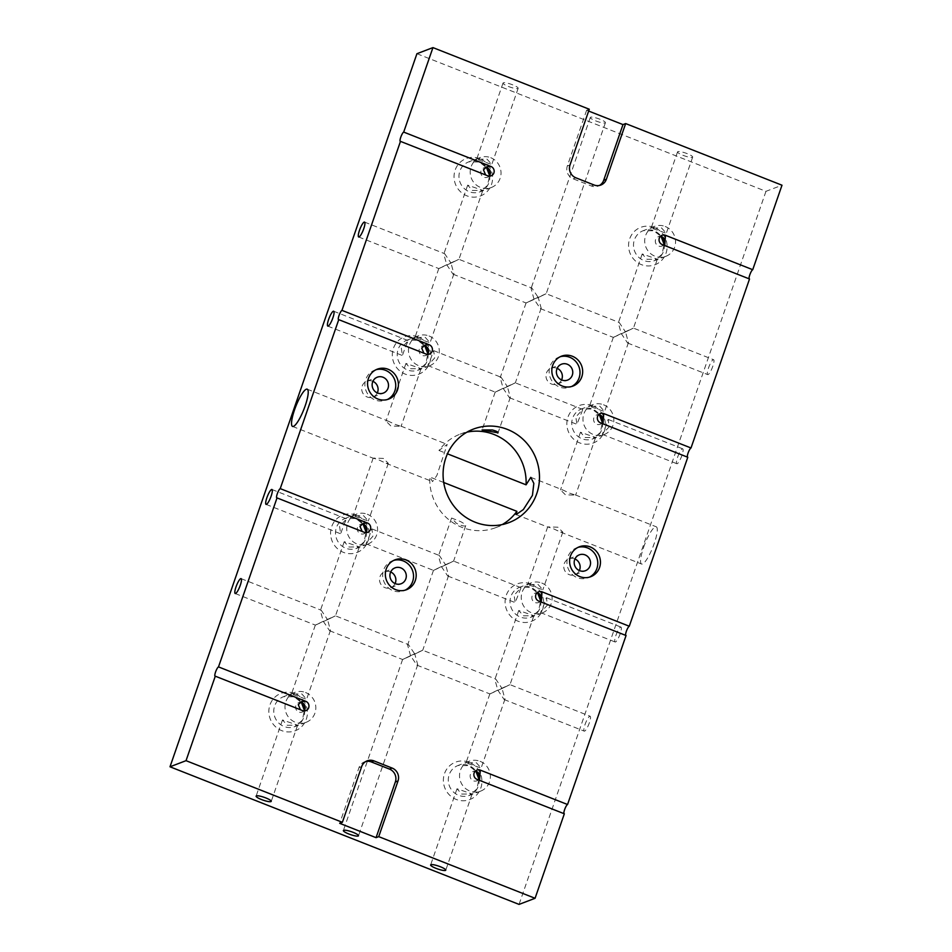 <?xml version="1.0" encoding="UTF-8"?>
<svg xmlns="http://www.w3.org/2000/svg" width="952" height="952" viewBox="0 0 952 952"><rect width="100%" height="100%" fill="white"/><g stroke="black" fill="none" stroke-linecap="round" stroke-linejoin="round"><path stroke-width="0.71" stroke-dasharray="4.76 3.57" d="M372.898 381.335A8.508 8.151 69.1 0 0 361.712 389.047A8.508 8.151 69.1 0 0 377.325 392.926M557.158 368.329A8.508 8.151 69.1 0 0 545.972 376.04A8.508 8.151 69.1 0 0 561.585 379.919M390.689 571.985A8.508 8.151 69.1 0 0 379.491 579.685A8.508 8.151 69.1 0 0 395.104 583.576M574.937 558.967A8.508 8.151 69.1 0 0 563.751 566.678A8.508 8.151 69.1 0 0 579.363 570.569M560.228 356.738A16.005 15.339 69.1 0 0 558.872 357.178A16.005 15.339 69.1 0 0 549.149 371.994A16.005 15.339 69.1 0 0 559.431 386.988A16.005 15.339 69.1 0 0 570.284 387.083A16.005 15.339 69.1 0 0 571.593 386.512M375.969 369.745A16.005 15.339 69.1 0 0 374.612 370.185A16.005 15.339 69.1 0 0 364.902 385.001A16.005 15.339 69.1 0 0 375.183 399.995A16.005 15.339 69.1 0 0 386.036 400.102A16.005 15.339 69.1 0 0 387.345 399.519M393.759 560.395A16.005 15.339 69.1 0 0 392.391 560.835A16.005 15.339 69.1 0 0 382.68 575.651A16.005 15.339 69.1 0 0 392.962 590.645A16.005 15.339 69.1 0 0 403.815 590.74A16.005 15.339 69.1 0 0 405.124 590.169M578.007 547.376A16.005 15.339 69.1 0 0 576.65 547.828A16.005 15.339 69.1 0 0 566.94 562.644A16.005 15.339 69.1 0 0 577.209 577.638A16.005 15.339 69.1 0 0 588.062 577.733A16.005 15.339 69.1 0 0 589.383 577.162M443.715 482.485L429.78 477A50.028 47.933 69.1 0 0 461.851 527.325A50.028 47.933 69.1 0 0 495.778 527.634A50.028 47.933 69.1 0 0 502.251 524.564M423.902 353.216L426.008 354.049M362.177 531.49L364.283 532.311M300.439 709.752L302.546 710.585M485.639 174.954L487.733 175.775M487.019 159.139L491.791 164.458L476.666 159.222L487.019 159.139M508.463 86.489A8.009 1.511 -160.9 0 0 518.162 88.286A8.009 1.511 -160.9 0 0 512.735 84.859A8.009 1.511 -160.9 0 0 503.037 83.05A8.009 1.511 -160.9 0 0 508.463 86.489M461.779 794.087L472.132 794.004L457.008 788.768L461.779 794.087M476.345 762.742L481.117 768.074L465.992 762.826L476.345 762.742M502.061 688.463L490.09 693.841L497.789 690.093L494.873 679.419L495.73 679.026L502.061 688.463L509.772 684.726L497.789 690.093L504.132 699.542L504.976 699.149L502.061 688.463L509.998 684.655L590.121 716.237A8.009 1.725 111.5 0 1 589.324 722.865A8.009 1.725 111.5 0 1 584.254 731.136A8.009 1.725 111.5 0 1 585.052 724.496A8.009 1.725 111.5 0 1 590.121 716.237M287.266 725.281L297.619 725.198L282.482 719.962L287.266 725.281M523.517 615.825L533.87 615.73L518.745 610.494L523.517 615.825M599.808 406.207L604.579 411.526L589.455 406.29L599.808 406.207M625.523 331.927L613.54 337.305L621.251 333.557L618.336 322.883L619.193 322.49L625.523 331.927L633.235 328.19L621.251 333.557L627.594 343.006L628.439 342.613L625.523 331.927L633.461 328.119L713.583 359.701A8.009 1.725 111.5 0 1 712.786 366.33A8.009 1.725 111.5 0 1 707.717 374.6A8.009 1.725 111.5 0 1 708.514 367.96A8.009 1.725 111.5 0 1 713.583 359.701M646.979 259.289L657.332 259.194L642.207 253.958L646.979 259.289M661.533 227.945L666.305 233.264L651.18 228.028L661.533 227.945M682.989 155.295A8.009 1.511 -160.9 0 0 692.687 157.092A8.009 1.511 -160.9 0 0 687.261 153.665A8.009 1.511 -160.9 0 0 677.562 151.856A8.009 1.511 -160.9 0 0 682.989 155.295M569.689 493.184L575.627 495.135L565.417 494.814L560.502 489.899L562.62 489.887L569.689 493.184M585.242 437.551L595.595 437.468L580.47 432.232L585.242 437.551M538.07 584.48L542.842 589.8L527.717 584.564L538.07 584.48M553.624 528.848L560.692 532.144L562.81 532.132L557.896 527.218L547.686 526.896L553.624 528.848M395.163 424.378L401.101 426.329L390.891 426.008L385.976 421.093L388.107 421.082L395.163 424.378M410.717 368.745L421.07 368.662L405.945 363.426L410.717 368.745M363.557 515.675L368.329 520.994L353.204 515.758L363.557 515.675M379.11 460.042L386.167 463.338L388.297 463.327L383.382 458.412L373.172 458.09L379.11 460.042M451.01 263.121L439.027 268.5L446.726 264.751L443.81 254.077L444.667 253.684L451.01 263.121L458.709 259.384L446.726 264.751L453.069 274.2L453.925 273.807L451.01 263.121L458.935 259.313L531.93 288.087L538.261 297.524L546.198 293.716L619.193 322.49M472.454 190.483L482.807 190.388L467.682 185.152L472.454 190.483M425.282 337.401L430.054 342.72L414.929 337.484L425.282 337.401M327.548 619.657L315.564 625.036L323.275 621.287L320.348 610.613L321.205 610.22L327.548 619.657L335.247 615.92L323.275 621.287L329.606 630.736L330.463 630.343L327.548 619.657L335.485 615.849L408.467 644.623L414.798 654.06L422.736 650.252L495.73 679.026M348.991 547.019L359.344 546.924L344.219 541.688L348.991 547.019M301.82 693.937L306.592 699.268L291.467 694.02L301.82 693.937M538.261 297.524L545.972 293.787L533.989 299.154L540.331 308.603L541.176 308.21L538.261 297.524L526.289 302.903L533.989 299.154L531.073 288.48L531.93 288.087M595.726 120.892A8.009 1.511 -160.9 0 0 605.424 122.689A8.009 1.511 -160.9 0 0 599.998 119.262A8.009 1.511 -160.9 0 0 590.299 117.453A8.009 1.511 -160.9 0 0 595.726 120.892M507.404 386.667L495.421 392.034L503.132 388.297L500.205 377.611L501.061 377.218L507.404 386.667L515.103 382.918L503.132 388.297L509.463 397.734L510.32 397.341L507.404 386.667L515.341 382.847L582.791 409.443L575.841 416.964L576.912 424.33L582.791 409.443M445.667 564.929L433.684 570.308L441.395 566.559L438.479 555.885L439.336 555.492L445.667 564.929L453.378 561.18L441.395 566.559L447.737 576.008L448.582 575.615L445.667 564.929L453.604 561.109L521.053 587.705L514.116 595.226L515.187 602.592L521.053 587.705M465.599 525.897C463.802 526.349 460.732 525.468 456.389 523.255L451.581 518.031L460.661 521.625C464.766 523.933 466.409 525.361 465.599 525.897L453.604 561.121M414.798 654.06L422.51 650.323L410.526 655.69L416.869 665.139L417.726 664.746L414.798 654.06L402.827 659.438L410.526 655.69L407.611 645.016L408.467 644.623M615.92 635.365A8.009 1.725 111.5 0 1 620.99 627.106A8.009 1.725 111.5 0 1 620.192 633.734A8.009 1.725 111.5 0 1 615.123 641.993A8.009 1.725 111.5 0 1 615.92 635.365M543.199 606.698L546.4 597.701L547.471 605.067L540.534 612.588L543.199 606.698M343.862 524.79L346.54 518.899L339.59 526.42L340.661 533.798L343.862 524.79M368.674 537.892L371.875 528.895L372.946 536.262L366.008 543.782L368.674 537.892M677.645 457.103A8.009 1.725 111.5 0 1 682.715 448.832A8.009 1.725 111.5 0 1 681.918 455.472A8.009 1.725 111.5 0 1 676.848 463.731A8.009 1.725 111.5 0 1 677.645 457.103M604.937 428.424L608.138 419.427L609.209 426.793L602.259 434.326L604.937 428.424M405.6 346.528L408.265 340.637L401.327 348.158L402.398 355.524L405.6 346.528M430.411 359.63L433.612 350.622L434.683 357.988L427.745 365.52L430.411 359.63M478.273 779.866A4.998 4.796 -110.9 0 1 470.121 776.13A4.998 4.796 -110.9 0 1 475.179 771.215M477.071 779.39L478.404 779.914M303.902 710.906A4.998 4.796 -110.9 0 1 295.596 707.324A4.998 4.796 -110.9 0 1 300.011 702.397M539.998 601.593A4.998 4.796 -110.9 0 1 531.847 597.868A4.998 4.796 -110.9 0 1 536.916 592.941M538.796 601.117L540.129 601.652M365.639 532.632A4.998 4.796 -110.9 0 1 357.321 529.062A4.998 4.796 -110.9 0 1 361.736 524.135M601.735 423.331A4.998 4.796 -110.9 0 1 593.584 419.594A4.998 4.796 -110.9 0 1 598.641 414.679M600.533 422.855L601.866 423.378M427.365 354.37A4.998 4.796 -110.9 0 1 419.058 350.788A4.998 4.796 -110.9 0 1 423.473 345.862M663.461 245.057A4.998 4.796 -110.9 0 1 655.309 241.32A4.998 4.796 -110.9 0 1 660.379 236.405M662.259 244.581L663.592 245.116M489.102 176.096A4.998 4.796 -110.9 0 1 480.784 172.514A4.998 4.796 -110.9 0 1 485.199 167.6M665.269 226.516A16.005 15.339 -110.9 0 1 675.551 241.51A16.005 15.339 -110.9 0 1 665.841 256.326A16.005 15.339 -110.9 0 1 654.988 256.231A16.005 15.339 -110.9 0 1 644.706 241.225A16.005 15.339 -110.9 0 1 654.417 226.409A16.005 15.339 -110.9 0 1 665.269 226.516M429.019 335.973A16.005 15.339 -110.9 0 1 439.3 350.967A16.005 15.339 -110.9 0 1 429.59 365.782A16.005 15.339 -110.9 0 1 418.737 365.687A16.005 15.339 -110.9 0 1 408.456 350.693A16.005 15.339 -110.9 0 1 418.166 335.877A16.005 15.339 -110.9 0 1 429.019 335.973M603.544 404.778A16.005 15.339 -110.9 0 1 613.826 419.772A16.005 15.339 -110.9 0 1 604.103 434.588A16.005 15.339 -110.9 0 1 593.251 434.493A16.005 15.339 -110.9 0 1 582.969 419.499A16.005 15.339 -110.9 0 1 592.691 404.683A16.005 15.339 -110.9 0 1 603.544 404.778M367.293 514.247A16.005 15.339 -110.9 0 1 377.575 529.241A16.005 15.339 -110.9 0 1 367.853 544.056A16.005 15.339 -110.9 0 1 357 543.961A16.005 15.339 -110.9 0 1 346.718 528.955A16.005 15.339 -110.9 0 1 356.441 514.151A16.005 15.339 -110.9 0 1 367.293 514.247M541.807 583.052A16.005 15.339 -110.9 0 1 552.089 598.046A16.005 15.339 -110.9 0 1 542.378 612.862A16.005 15.339 -110.9 0 1 531.525 612.767A16.005 15.339 -110.9 0 1 521.244 597.761A16.005 15.339 -110.9 0 1 530.954 582.957A16.005 15.339 -110.9 0 1 541.807 583.052M305.556 692.509A16.005 15.339 -110.9 0 1 315.838 707.514A16.005 15.339 -110.9 0 1 306.127 722.318A16.005 15.339 -110.9 0 1 295.275 722.223A16.005 15.339 -110.9 0 1 284.993 707.229A16.005 15.339 -110.9 0 1 294.704 692.413A16.005 15.339 -110.9 0 1 305.556 692.509M480.082 761.314A16.005 15.339 -110.9 0 1 490.363 776.308A16.005 15.339 -110.9 0 1 480.641 791.124A16.005 15.339 -110.9 0 1 469.788 791.029A16.005 15.339 -110.9 0 1 459.518 776.035A16.005 15.339 -110.9 0 1 469.229 761.219A16.005 15.339 -110.9 0 1 480.082 761.314M490.756 157.711A16.005 15.339 -110.9 0 1 501.026 172.705A16.005 15.339 -110.9 0 1 491.315 187.52A16.005 15.339 -110.9 0 1 480.462 187.425A16.005 15.339 -110.9 0 1 470.181 172.419A16.005 15.339 -110.9 0 1 479.903 157.615A16.005 15.339 -110.9 0 1 490.756 157.711M466.968 432.148A50.028 47.933 69.1 0 0 460.09 434.171A50.028 47.933 69.1 0 0 438.967 450.474L447.202 444.382L436.873 475.464L432.529 481.617L429.78 477M438.967 450.474L447.452 453.818M643.576 547.459A20.004 4.296 111.5 0 1 656.261 526.801A20.004 4.296 111.5 0 1 654.262 543.378A20.004 4.296 111.5 0 1 641.577 564.036A20.004 4.296 111.5 0 1 643.576 547.459M453.069 274.2L526.051 302.974L533.989 299.154M329.606 630.736L402.589 659.51L410.526 655.69M540.331 308.603L613.314 337.377L621.251 333.557M416.869 665.139L489.852 693.913L497.789 690.093M588.657 111.063L586.622 110.254L589.288 109.242M416.928 53.717L765.967 191.328L781.997 185.212M765.967 191.328L519.054 904.4M358.666 236.988L438.801 268.571L446.726 264.751M427.745 365.52L495.195 392.105L503.132 388.297M366.008 543.782L433.457 570.379L441.395 566.559M235.215 593.524L315.338 625.107L323.275 621.287M365.889 761.457A10.008 9.591 69.1 0 0 358.987 767.621L339.697 823.325M586.622 110.254L567.332 165.969A10.008 9.591 69.1 0 0 573.211 178.833L591.382 185.997A10.008 9.591 69.1 0 0 599.462 185.45M489.697 175.311A16.005 15.339 -110.9 0 1 480.105 191.804A16.005 15.339 -110.9 0 1 469.253 191.697A16.005 15.339 -110.9 0 1 458.971 176.703A16.005 15.339 -110.9 0 1 468.682 161.888A16.005 15.339 -110.9 0 1 479.534 161.995A16.005 15.339 -110.9 0 1 486.829 167.79M479.76 158.686A20.004 19.171 69.1 0 0 455.151 170.087A20.004 19.171 69.1 0 0 466.897 195.826A20.004 19.171 69.1 0 0 491.506 184.426A20.004 19.171 69.1 0 0 479.76 158.686M664.222 244.117A16.005 15.339 -110.9 0 1 654.619 260.61A16.005 15.339 -110.9 0 1 643.766 260.503A16.005 15.339 -110.9 0 1 633.496 245.509A16.005 15.339 -110.9 0 1 643.207 230.693A16.005 15.339 -110.9 0 1 654.06 230.8A16.005 15.339 -110.9 0 1 661.342 236.596M654.274 227.492A20.004 19.171 69.1 0 0 629.665 238.892A20.004 19.171 69.1 0 0 641.422 264.632A20.004 19.171 69.1 0 0 666.031 253.22A20.004 19.171 69.1 0 0 654.274 227.492M427.972 353.585A16.005 15.339 -110.9 0 1 418.368 370.066A16.005 15.339 -110.9 0 1 407.515 369.971A16.005 15.339 -110.9 0 1 397.234 354.977A16.005 15.339 -110.9 0 1 406.956 340.161A16.005 15.339 -110.9 0 1 417.809 340.257A16.005 15.339 -110.9 0 1 425.092 346.052M418.023 336.948A20.004 19.171 69.1 0 0 393.414 348.349A20.004 19.171 69.1 0 0 405.159 374.088A20.004 19.171 69.1 0 0 429.768 362.688A20.004 19.171 69.1 0 0 418.023 336.948M602.485 422.39A16.005 15.339 -110.9 0 1 592.894 438.872A16.005 15.339 -110.9 0 1 582.041 438.777A16.005 15.339 -110.9 0 1 571.759 423.783A16.005 15.339 -110.9 0 1 581.47 408.967A16.005 15.339 -110.9 0 1 592.322 409.062A16.005 15.339 -110.9 0 1 599.617 414.858M592.549 405.754A20.004 19.171 69.1 0 0 567.939 417.154A20.004 19.171 69.1 0 0 579.685 442.894A20.004 19.171 69.1 0 0 604.294 431.494A20.004 19.171 69.1 0 0 592.549 405.754M540.76 600.652A16.005 15.339 -110.9 0 1 531.157 617.146A16.005 15.339 -110.9 0 1 520.304 617.039A16.005 15.339 -110.9 0 1 510.034 602.045A16.005 15.339 -110.9 0 1 519.744 587.229A16.005 15.339 -110.9 0 1 530.597 587.336A16.005 15.339 -110.9 0 1 537.892 593.132M530.811 584.028A20.004 19.171 69.1 0 0 506.202 595.428A20.004 19.171 69.1 0 0 517.959 621.168A20.004 19.171 69.1 0 0 542.569 609.768A20.004 19.171 69.1 0 0 530.811 584.028M366.234 531.847A16.005 15.339 -110.9 0 1 356.643 548.34A16.005 15.339 -110.9 0 1 345.79 548.233A16.005 15.339 -110.9 0 1 335.509 533.239A16.005 15.339 -110.9 0 1 345.219 518.423A16.005 15.339 -110.9 0 1 356.072 518.531A16.005 15.339 -110.9 0 1 363.367 524.326M356.298 515.222A20.004 19.171 69.1 0 0 331.689 526.623A20.004 19.171 69.1 0 0 343.434 552.362A20.004 19.171 69.1 0 0 368.043 540.962A20.004 19.171 69.1 0 0 356.298 515.222M304.509 710.121A16.005 15.339 -110.9 0 1 294.906 726.602A16.005 15.339 -110.9 0 1 284.053 726.507A16.005 15.339 -110.9 0 1 273.771 711.513A16.005 15.339 -110.9 0 1 283.494 696.697A16.005 15.339 -110.9 0 1 294.346 696.793A16.005 15.339 -110.9 0 1 301.629 702.588M294.561 693.484A20.004 19.171 69.1 0 0 269.951 704.885A20.004 19.171 69.1 0 0 281.697 730.624A20.004 19.171 69.1 0 0 306.306 719.224A20.004 19.171 69.1 0 0 294.561 693.484M479.034 778.926A16.005 15.339 -110.9 0 1 469.431 795.408A16.005 15.339 -110.9 0 1 458.578 795.313A16.005 15.339 -110.9 0 1 448.297 780.319A16.005 15.339 -110.9 0 1 458.007 765.503A16.005 15.339 -110.9 0 1 468.872 765.598A16.005 15.339 -110.9 0 1 476.155 771.394M469.086 762.29A20.004 19.171 69.1 0 0 444.477 773.69A20.004 19.171 69.1 0 0 456.222 799.43A20.004 19.171 69.1 0 0 480.831 788.03A20.004 19.171 69.1 0 0 469.086 762.29M358.987 767.621L361.665 766.598M573.211 178.833L575.877 177.81M594.06 184.985L591.382 185.997M569.998 164.946L567.332 165.969M479.903 157.615L468.682 161.888L479.356 161.995L486.591 167.719M654.417 226.409L643.207 230.693L653.881 230.8L661.116 236.524M418.166 335.877L406.956 340.161L417.63 340.269L424.854 345.993M592.691 404.683L581.47 408.967L592.144 409.074L599.379 414.798M530.954 582.957L519.744 587.229L530.419 587.336L537.654 593.06M356.441 514.151L345.219 518.423L355.893 518.531L363.128 524.255M294.704 692.413L283.494 696.697L294.168 696.804L301.403 702.528M469.229 761.219L458.007 765.503L468.682 765.61L475.917 771.334M372.946 397.067L383.358 393.093M557.194 384.049L567.606 380.074M390.725 587.705L401.137 583.731M574.972 574.699L585.397 570.724M570.284 387.083L572.961 386.072M386.036 400.102L388.702 399.078M403.815 590.74L406.48 589.728M588.062 577.733L590.74 576.71M495.778 527.634L509.118 522.541M424.901 353.716L338.519 319.658M363.176 531.978L276.794 497.92M301.439 710.251L215.057 676.194M486.639 175.442L400.257 141.384M518.162 88.286L491.791 164.458M472.132 794.004L445.762 870.164M504.976 699.149L481.117 768.074M297.619 725.198L271.237 801.37M533.87 615.73L509.998 684.655M628.439 342.613L604.579 411.526M657.332 259.194L633.461 328.119M692.687 157.092L666.305 233.264M595.595 437.468L575.627 495.135M562.81 532.132L542.842 589.8M421.07 368.662L401.101 426.329M388.297 463.327L368.329 520.994M482.807 190.388L458.935 259.313M453.925 273.807L430.054 342.72M359.344 546.924L335.485 615.849M330.463 630.343L306.592 699.268M605.424 122.689L546.198 293.716M541.176 308.21L515.341 382.847M510.32 397.341L498.039 432.803M448.582 575.615L422.736 650.252M417.726 664.746L358.499 835.773M241.082 578.626L321.205 610.22M546.4 597.701L620.99 627.106M271.951 489.495L346.54 518.899M371.875 528.895L439.336 555.492M608.138 419.427L682.715 448.832M333.676 311.221L408.265 340.637M433.612 350.622L501.061 377.218M364.545 222.09L444.667 253.684M479.582 779.759L476.726 780.842M305.937 710.62L302.2 712.037M541.307 601.486L538.451 602.58M367.674 532.346L363.926 533.774M603.044 423.223L600.188 424.306M429.4 354.073L425.663 355.501M664.77 244.95L661.914 246.044M491.125 175.811L487.388 177.239M665.841 256.326L654.619 260.61L662.045 254.267L664.091 244.319M429.59 365.782L418.368 370.066L425.794 363.735L427.841 353.787M604.103 434.588L592.894 438.872L600.307 432.541L602.354 422.593M367.853 544.056L356.643 548.34L364.057 541.997L366.103 532.061M542.378 612.862L531.157 617.146L538.582 610.803L540.629 600.867M306.127 722.318L294.906 726.602L302.331 720.271L304.378 710.323M480.641 791.124L469.431 795.408L476.845 789.077L478.892 779.129M491.315 187.52L480.105 191.804L487.519 185.461L489.566 175.513M307.21 389.19L388.107 421.082M400.851 426.103L447.202 444.382M530.811 477.345L562.62 489.887M575.365 494.909L656.261 526.801M292.538 426.425L373.422 458.317M386.167 463.338L432.529 481.617M516.127 514.568L547.947 527.122M560.692 532.144L641.577 564.036M627.594 343.006L707.717 374.6M504.132 699.542L584.254 731.136M509.463 397.734L576.912 424.33M447.737 576.008L515.187 602.592M486.686 166.802L483.818 167.885M662.08 235.275L658.344 236.691M424.949 345.064L422.093 346.159M600.355 413.537L596.618 414.965M363.224 523.338L360.368 524.421M538.618 591.811L534.881 593.227M301.486 701.6L298.63 702.695M476.892 770.073L473.156 771.501M327.809 326.12L402.398 355.524M602.259 434.326L676.848 463.731M266.072 504.382L340.661 533.798M540.534 612.588L615.123 641.993M402.589 659.51L343.375 830.525M433.457 570.379L407.611 645.016M451.581 518.031L438.479 555.885M495.195 392.105L482.081 429.947M526.051 302.974L500.205 377.611M590.299 117.453L531.073 288.48M315.338 625.107L291.467 694.02M344.219 541.688L320.348 610.613M438.801 268.571L414.929 337.484M467.682 185.152L443.81 254.077M373.172 458.09L353.204 515.758M405.945 363.426L385.976 421.093M547.686 526.896L527.717 584.564M580.47 432.232L560.502 489.899M677.562 151.856L651.18 228.028M642.207 253.958L618.336 322.883M613.314 337.377L589.455 406.29M518.745 610.494L494.873 679.419M282.482 719.962L256.112 796.122M489.852 693.913L465.992 762.826M457.008 788.768L430.637 864.928M503.037 83.05L476.666 159.222M662.913 244.938L749.295 278.995M477.714 779.747L564.096 813.805M539.451 601.474L625.833 635.531M601.176 423.212L687.558 457.269M600.843 185.045L598.165 186.068M367.186 760.838L364.509 761.862M460.09 434.171L473.442 429.078M576.65 547.828L579.316 546.805M392.391 560.835L395.068 559.812M374.612 370.185L377.278 369.174M558.872 357.178L561.537 356.155M568.915 558.812L579.328 554.837M384.656 571.819L395.068 567.844M551.137 368.162L561.549 364.188M366.877 381.169L377.289 377.194"/><path stroke-width="1.43" d="M377.587 393.033A8.508 8.151 69.1 0 0 388.511 385.215A8.508 8.151 69.1 0 0 377.289 377.194A8.508 8.151 69.1 0 0 377.587 393.033M377.325 392.926A8.508 8.151 69.1 0 0 372.898 381.335M561.847 380.026A8.508 8.151 69.1 0 0 572.771 372.208A8.508 8.151 69.1 0 0 561.549 364.188A8.508 8.151 69.1 0 0 561.847 380.026M561.585 379.919A8.508 8.151 69.1 0 0 557.158 368.329M395.366 583.683A8.508 8.151 69.1 0 0 406.302 575.865A8.508 8.151 69.1 0 0 395.068 567.844A8.508 8.151 69.1 0 0 395.366 583.683M395.104 583.576A8.508 8.151 69.1 0 0 390.689 571.985M579.625 570.676A8.508 8.151 69.1 0 0 590.549 562.858A8.508 8.151 69.1 0 0 579.328 554.837A8.508 8.151 69.1 0 0 579.625 570.676M579.363 570.569A8.508 8.151 69.1 0 0 574.937 558.967M562.108 385.965A16.005 15.339 69.1 0 0 572.961 386.072A16.005 15.339 69.1 0 0 582.672 371.256A16.005 15.339 69.1 0 0 572.39 356.262A16.005 15.339 69.1 0 0 561.537 356.155A16.005 15.339 69.1 0 0 551.827 370.971A16.005 15.339 69.1 0 0 562.108 385.965M571.593 386.512A16.005 15.339 69.1 0 0 579.97 371.53A16.005 15.339 69.1 0 0 569.724 357.274A16.005 15.339 69.1 0 0 560.228 356.738M377.849 398.983A16.005 15.339 69.1 0 0 388.702 399.078A16.005 15.339 69.1 0 0 398.412 384.263A16.005 15.339 69.1 0 0 388.13 369.269A16.005 15.339 69.1 0 0 377.278 369.174A16.005 15.339 69.1 0 0 367.567 383.977A16.005 15.339 69.1 0 0 377.849 398.983M387.345 399.519A16.005 15.339 69.1 0 0 395.711 384.537A16.005 15.339 69.1 0 0 385.465 370.292A16.005 15.339 69.1 0 0 375.969 369.745M395.627 589.621A16.005 15.339 69.1 0 0 406.48 589.728A16.005 15.339 69.1 0 0 416.191 574.913A16.005 15.339 69.1 0 0 405.921 559.919A16.005 15.339 69.1 0 0 395.068 559.812A16.005 15.339 69.1 0 0 385.346 574.627A16.005 15.339 69.1 0 0 395.627 589.621M405.124 590.169A16.005 15.339 69.1 0 0 413.501 575.187A16.005 15.339 69.1 0 0 403.243 560.93A16.005 15.339 69.1 0 0 393.759 560.395M579.887 576.615A16.005 15.339 69.1 0 0 590.74 576.71A16.005 15.339 69.1 0 0 600.45 561.906A16.005 15.339 69.1 0 0 590.169 546.9A16.005 15.339 69.1 0 0 579.316 546.805A16.005 15.339 69.1 0 0 569.605 561.62A16.005 15.339 69.1 0 0 579.887 576.615M589.383 577.162A16.005 15.339 69.1 0 0 597.749 562.18A16.005 15.339 69.1 0 0 587.503 547.924A16.005 15.339 69.1 0 0 578.007 547.376M502.251 524.564A50.028 47.933 69.1 0 0 516.888 511.343L516.127 514.568L523.35 509.546L532.454 495.361L533.834 483.402L530.811 477.345L526.075 484.818A50.028 47.933 69.1 0 0 494.005 434.481A50.028 47.933 69.1 0 0 466.968 432.148M475.203 522.231A50.028 47.933 69.1 0 0 509.118 522.541A50.028 47.933 69.1 0 0 539.486 476.25A50.028 47.933 69.1 0 0 507.356 429.388A50.028 47.933 69.1 0 0 473.442 429.078A50.028 47.933 69.1 0 0 443.085 475.369A50.028 47.933 69.1 0 0 475.203 522.231M338.745 319.646L426.008 354.049A4.998 4.796 69.1 0 0 432.434 349.443A4.998 4.796 69.1 0 0 429.221 344.767L341.958 310.364A4.998 1.071 -68.5 0 0 339.019 315.517A4.998 1.071 -68.5 0 0 338.519 319.658A4.998 1.071 -68.5 0 0 338.745 319.646L280.233 488.626A4.998 1.071 -68.5 0 0 277.294 493.779A4.998 1.071 -68.5 0 0 276.794 497.92A4.998 1.071 -68.5 0 0 277.02 497.908L364.283 532.311A4.998 4.796 69.1 0 0 370.709 527.717A4.998 4.796 69.1 0 0 367.496 523.029L280.233 488.626M429.221 344.767L424.949 345.064L421.736 348.123L423.902 353.216M367.496 523.029L363.224 523.338L359.999 526.397L362.177 531.49M215.283 676.182L302.546 710.585A4.998 4.796 69.1 0 0 308.972 705.979A4.998 4.796 69.1 0 0 305.759 701.303L218.496 666.9A4.998 1.071 -68.5 0 0 215.557 672.053A4.998 1.071 -68.5 0 0 215.057 676.194A4.998 1.071 -68.5 0 0 215.283 676.182L186.033 760.672L342.375 822.314L339.697 823.325L376.064 837.665L378.729 836.641L398.019 780.938L395.354 781.961A10.008 9.591 69.1 0 0 389.475 769.085L371.292 761.921A10.008 9.591 69.1 0 0 365.889 761.457M305.759 701.303L301.486 701.6L298.274 704.658L300.439 709.752M400.483 141.372L487.733 175.775A4.998 4.796 69.1 0 0 494.171 171.181A4.998 4.796 69.1 0 0 490.958 166.493L403.696 132.09A4.998 1.071 -68.5 0 0 400.756 137.243A4.998 1.071 -68.5 0 0 400.257 141.384A4.998 1.071 -68.5 0 0 400.483 141.372L341.958 310.364M490.958 166.493L486.686 166.802L483.461 169.861L485.639 174.954M436.064 868.367A8.009 1.511 -160.9 0 0 445.762 870.164A8.009 1.511 -160.9 0 0 440.336 866.736A8.009 1.511 -160.9 0 0 430.637 864.928A8.009 1.511 -160.9 0 0 436.064 868.367M261.538 799.561A8.009 1.511 -160.9 0 0 271.237 801.37A8.009 1.511 -160.9 0 0 265.81 797.931A8.009 1.511 -160.9 0 0 256.112 796.122A8.009 1.511 -160.9 0 0 261.538 799.561M497.741 433.053C498.646 432.256 496.873 431.232 492.398 429.971L482.081 429.947L498.039 432.803M348.801 833.964A8.009 1.511 -160.9 0 0 358.499 835.773A8.009 1.511 -160.9 0 0 353.073 832.334A8.009 1.511 -160.9 0 0 343.375 830.525A8.009 1.511 -160.9 0 0 348.801 833.964M236.013 586.884A8.009 1.725 111.5 0 1 241.082 578.626A8.009 1.725 111.5 0 1 240.285 585.254A8.009 1.725 111.5 0 1 235.215 593.524A8.009 1.725 111.5 0 1 236.013 586.884M266.869 497.753A8.009 1.725 111.5 0 1 271.951 489.495A8.009 1.725 111.5 0 1 271.142 496.123A8.009 1.725 111.5 0 1 266.072 504.382A8.009 1.725 111.5 0 1 266.869 497.753M328.607 319.491A8.009 1.725 111.5 0 1 333.676 311.221A8.009 1.725 111.5 0 1 332.879 317.861A8.009 1.725 111.5 0 1 327.809 326.12A8.009 1.725 111.5 0 1 328.607 319.491M359.475 230.348A8.009 1.725 111.5 0 1 364.545 222.09A8.009 1.725 111.5 0 1 363.747 228.718A8.009 1.725 111.5 0 1 358.666 236.988A8.009 1.725 111.5 0 1 359.475 230.348M475.179 771.215A4.998 4.796 -110.9 0 1 478.273 779.866M478.404 779.914L479.582 779.759L480.284 770.108A4.998 4.796 69.1 0 0 473.858 774.702A4.998 4.796 69.1 0 0 477.071 779.39L564.334 813.793L535.072 898.283L378.729 836.641M300.011 702.397A4.998 4.796 -110.9 0 1 303.902 710.906M536.916 592.941A4.998 4.796 -110.9 0 1 539.998 601.593M540.129 601.652L541.307 601.486L542.009 591.835A4.998 4.796 69.1 0 0 535.583 596.44A4.998 4.796 69.1 0 0 538.796 601.117L626.059 635.519L567.547 804.511L480.284 770.108M361.736 524.135A4.998 4.796 -110.9 0 1 365.639 532.632M598.641 414.679A4.998 4.796 -110.9 0 1 601.735 423.331M601.866 423.378L603.044 423.223L603.746 413.573A4.998 4.796 69.1 0 0 597.32 418.166A4.998 4.796 69.1 0 0 600.533 422.855L687.784 457.257L629.272 626.237L542.009 591.835M423.473 345.862A4.998 4.796 -110.9 0 1 427.365 354.37M660.379 236.405A4.998 4.796 -110.9 0 1 663.461 245.057M663.592 245.116L664.77 244.95L665.472 235.299A4.998 4.796 69.1 0 0 659.046 239.904A4.998 4.796 69.1 0 0 662.259 244.581L749.521 278.984L691.009 447.975L603.746 413.573M485.199 167.6A4.998 4.796 -110.9 0 1 489.102 176.096M447.452 453.818L526.075 484.818M294.537 409.848A20.004 4.296 111.5 0 1 307.21 389.19A20.004 4.296 111.5 0 1 305.211 405.766A20.004 4.296 111.5 0 1 292.538 426.425A20.004 4.296 111.5 0 1 294.537 409.848M516.888 511.343L443.715 482.485M599.462 185.45A10.008 9.591 69.1 0 0 603.687 180.297L622.977 124.593L588.657 111.063M622.977 124.593L625.654 123.57L781.997 185.212L752.734 269.702L665.472 235.299M535.072 898.283L519.054 904.4L170.003 766.788L416.928 53.717L432.946 47.6L589.288 109.242L569.998 164.946A10.008 9.591 -110.9 0 0 575.877 177.81L594.06 184.985A10.008 9.591 -110.9 0 0 606.365 179.285L625.654 123.57M687.403 457.103A4.998 1.071 111.5 0 1 688.391 452.224A4.998 1.071 111.5 0 1 691.009 447.975M625.678 635.377A4.998 1.071 111.5 0 1 626.666 630.486A4.998 1.071 111.5 0 1 629.272 626.237M563.941 813.639A4.998 1.071 111.5 0 1 564.941 808.76A4.998 1.071 111.5 0 1 567.547 804.511M749.141 278.841A4.998 1.071 111.5 0 1 750.128 273.95A4.998 1.071 111.5 0 1 752.734 269.702M170.003 766.788L186.033 760.672M403.696 132.09L432.946 47.6M218.496 666.9L277.02 497.908M389.475 769.085L392.141 768.074L373.969 760.898A10.008 9.591 -110.9 0 0 361.665 766.598L342.375 822.314M392.141 768.074A10.008 9.591 -110.9 0 1 398.019 780.938M376.064 837.665L395.354 781.961M661.342 236.596A16.005 15.339 -110.9 0 1 664.222 244.117M425.092 346.052A16.005 15.339 -110.9 0 1 427.972 353.585M599.617 414.858A16.005 15.339 -110.9 0 1 602.485 422.39M363.367 524.326A16.005 15.339 -110.9 0 1 366.234 531.847M537.892 593.132A16.005 15.339 -110.9 0 1 540.76 600.652M301.629 702.588A16.005 15.339 -110.9 0 1 304.509 710.121M476.155 771.394A16.005 15.339 -110.9 0 1 479.034 778.926M486.829 167.79A16.005 15.339 -110.9 0 1 489.697 175.311M373.969 760.898L371.292 761.921M603.687 180.297L606.365 179.285M478.892 779.129L475.917 771.334M304.378 710.323L301.403 702.528M366.103 532.061L363.128 524.255M540.629 600.867L537.654 593.06M602.354 422.593L599.379 414.798M427.841 353.787L424.854 345.993M664.091 244.319L661.116 236.524M489.566 175.513L486.591 167.719"/></g></svg>
